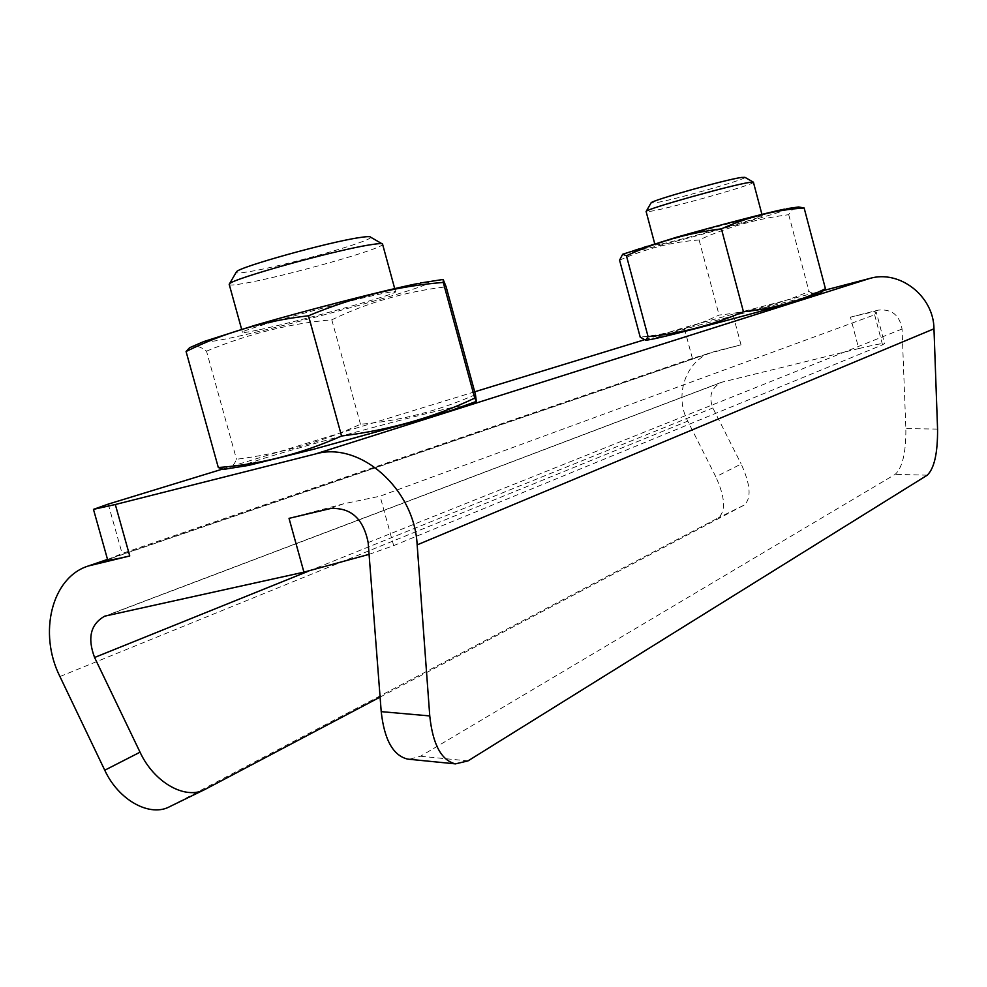 <?xml version="1.0" encoding="UTF-8"?>
<svg xmlns="http://www.w3.org/2000/svg" width="987" height="987" viewBox="0 0 987 987"><rect width="100%" height="100%" fill="white"/><g stroke="black" fill="none" stroke-linecap="round" stroke-linejoin="round"><path stroke-width="0.74" stroke-dasharray="4.93 3.7" d="M107.571 559.555L122.117 553.51L692.405 358.441L715.131 351.372L741.015 344.821L709.875 353.173L107.595 559.641M380.094 697.093L744.075 505.134C751.625 498.497 750.651 484.777 741.163 464.001L715.822 476.807L687.766 421.128C673.948 395.269 685.854 360.477 711.849 352.347L715.131 351.372M170.011 806.49L718.289 517.867C726.037 511.155 725.211 497.46 715.822 476.807M289.031 518.348L343.525 503.814L380.081 496.19L874.642 314.791L876.407 312.521L873.643 311.769L850.436 317.148L858.727 348.584L721.46 382.302C711.306 387.681 708.444 396.231 712.861 407.952L741.163 464.001M369.064 554.361L393.665 545.626L882.538 344.821L884.562 343.538L876.407 312.521M858.727 348.584C874.124 344.858 882.736 343.18 884.562 343.538M850.436 317.148L878.134 310.14C891.631 308.746 899.613 315.038 902.056 329.016L905.856 428.605C906.066 452.342 902.513 467.591 895.197 474.352L420.561 756.227L409.334 759.274M824.33 290.314L732.872 314.187L684.164 327.598L643.438 340.083M474.698 391.802L222.1 469.22M447.308 411.567C416.946 421.227 339.676 442.731 289.055 455.562C237.793 468.294 229.416 469.22 263.936 458.326C297.975 447.851 364.573 429.407 411.665 417.353C459.115 405.201 478.473 401.721 447.308 411.567M804.319 298.716C789.662 303.379 739.633 317.197 700.4 327.376C658.995 338.035 646.103 340.848 661.746 335.839C697.809 324.563 841.134 287.155 804.319 298.716M475.463 394.615C437.697 411.184 399.365 421.054 360.477 424.237C322.367 441.905 281.048 453.576 236.51 459.276C234.092 465.37 230.514 468.677 225.801 469.22M189.566 347.72C194.575 344.994 200.225 346.141 206.505 351.162L236.51 459.276M257.447 330.151C246.873 332.397 241.877 333.088 242.444 332.237C241.321 329.781 347.992 300.344 383.499 293.349C392.258 291.56 396.293 291.066 395.602 291.881C394.541 294.879 296.322 322.046 257.447 330.151M206.505 351.162C247.971 333.927 289.734 323.477 331.805 319.825C366.979 302.738 405.089 291.733 446.136 286.798M331.805 319.825L360.477 424.237M381.944 243.715L382.635 244.418C382.018 249.057 283.824 276.656 244.517 283.331C235.622 284.91 230.551 285.379 229.305 284.737M370.569 237.151C373.826 240.655 284.787 265.935 249.526 271.61C240.828 273.078 236.362 273.325 236.152 272.35M821.098 292.67C817.384 294.521 813.35 294.138 809.007 291.51C779.582 304.095 749.602 311.954 719.079 315.05C694.675 326.808 668.384 334.174 640.205 337.147M660.069 244.344L655.072 245.023C653.826 243.851 739.868 220.015 758.361 216.437L762.346 215.968C762.174 217.522 680.611 240.125 660.069 244.344M619.577 260.173C645.523 248.687 672.024 241.951 699.092 239.977C727.086 227.146 756.967 218.719 788.712 214.685C791.167 209.984 794.461 207.418 798.594 206.974M699.092 239.977L719.079 315.05M788.712 214.685L809.007 291.51M753.192 182.064L753.439 182.336C753.5 184.791 671.987 207.763 651.21 211.193L646.164 211.674M744.951 177.339C747.122 179.14 673.911 199.917 655.43 202.791L650.976 203.051M108.249 504.11L122.117 553.51M59.936 676.551L687.766 421.128M744.075 505.134L718.289 517.867M170.22 806.379L205.407 789.218M308.721 571.066L712.861 407.952M107.213 615.432L723.224 381.747M874.642 314.791L882.538 344.821M878.134 310.14L873.643 311.769M902.056 329.016L368.163 542.603M343.525 503.814L330.324 508.589M393.665 545.626L380.081 496.19M420.561 756.227L467.986 760.903M741.015 344.821L732.872 314.187M937.564 429.086L905.856 428.605M927.274 475.179L895.197 474.352M692.405 358.441L684.164 327.598M412.751 284.799C381.377 291.091 303.465 311.139 253.227 325.92C202.532 341.231 194.994 345.265 230.613 337.986C265.565 330.485 332.644 313.101 379.427 299.493C426.594 285.811 444.903 278.272 412.751 284.799M780.89 210.034C765.752 213.069 715.439 226.183 676.379 237.312C635.209 249.205 622.711 253.548 638.873 250.353C675.959 242.654 818.766 202.249 780.89 210.034M107.534 559.407L711.849 352.347M721.46 382.302L104.708 616.172M420.351 283.01L417.316 283.627M242.444 332.237L241.618 329.239M395.602 291.881L394.701 288.599M786.836 208.664L784.381 209.158M655.072 245.023L654.677 243.567M762.346 215.968L761.927 214.389"/><path stroke-width="1.48" d="M369.064 554.361L303.922 572.152L104.708 616.172C90.607 624.105 87.226 637.873 94.579 657.49L140.043 752.193C154.219 782.888 185.815 800.321 205.21 789.316L170.011 806.49C150.357 817.594 118.724 800.568 104.758 770.218L59.936 676.551C38.074 633.099 51.706 577.346 88.299 565.995L129.753 555.965C116.441 559.086 109.088 560.394 107.657 559.876L107.571 559.555M303.922 572.152L289.031 518.348L330.324 508.589C350.755 507.244 363.364 518.582 368.163 542.603L381.216 711.639L429.764 715.933L417.156 544.873C414.466 488.676 359.65 440.794 315.272 454.02L115.319 504.517L129.753 555.965M222.1 469.22L108.249 504.11L93.469 509.366L115.319 504.517M92.938 564.663L107.595 559.641M205.21 789.316L380.094 697.093M409.334 759.274L407.668 759.114C393.097 755.561 384.288 739.732 381.216 711.639M429.764 715.933C432.738 744.358 441.3 760.335 455.451 763.876L467.986 760.903L927.274 475.179C934.319 468.356 937.749 452.996 937.564 429.086L933.973 328.807C933.739 296.063 899.552 269.574 869.806 278.433L824.33 290.314M643.438 340.083L474.698 391.802M474.747 398.119L476.339 401.401L475.463 394.615L446.136 286.798L443.163 279.469L443.274 282.43C398.156 285.983 353.223 297.099 308.487 315.766C264.294 320.948 223.494 332.866 186.074 351.508L218.312 467.53C259.939 464.482 301.023 453.983 341.564 436.007C389.631 429.987 434.021 417.353 474.747 398.119L443.274 282.43M225.801 469.22L223.531 469.393L218.312 467.53M186.074 351.508L189.566 347.72L203.766 341.576L255.473 325.155C309.412 309.437 386.793 289.722 417.316 283.627M308.487 315.766L341.564 436.007M229.305 284.737L229.44 283.898C231.686 278.914 335.309 250.093 370.224 244.801C378.329 243.481 382.487 243.271 382.697 244.147M236.152 272.35L236.461 271.82C238.731 267.095 328.683 242.025 359.453 237.596C366.596 236.485 370.298 236.337 370.569 237.151L381.944 243.715M825.428 288.722L821.098 292.67L807.526 297.79C779.162 306.464 736.573 317.937 699.413 327.659C659.822 337.838 652.062 339.479 645.646 340.244L648.089 336.666C680.425 333.495 712.219 325.204 743.445 311.769C772.809 308.808 800.136 301.121 825.428 288.722L804.134 207.986C775.992 209.812 748.417 216.77 721.411 228.848C687.668 233.092 656.01 242.074 626.424 255.781L648.089 336.666M626.424 255.781L622.674 254.239L619.577 260.173L640.205 337.147L645.646 340.244M786.836 208.664L798.594 206.974L804.134 207.986M721.411 228.848L743.445 311.769M646.164 211.674L646.214 211.354C646.818 208.75 731.034 185.112 749.355 182.435L753.476 182.237M650.976 203.051L651.099 202.828C651.815 200.349 725.112 179.708 741.274 177.475L744.951 177.339L753.192 182.064M104.758 770.218L140.043 752.193M94.579 657.49L308.721 571.066M933.973 328.807L417.156 544.873M869.806 278.433L315.272 454.02M107.657 559.876L93.469 509.366M88.299 565.995L107.534 559.407M455.451 763.876L407.668 759.114M223.531 469.393L248.342 465.445L314.137 449.11L427.544 417.661L451.503 410.37L476.265 401.438M442.941 279.494L420.351 283.01M241.618 329.239L229.169 284.231M394.701 288.599L382.635 244.418M236.461 271.82L229.44 283.898M784.381 209.158C766.233 212.884 717.006 225.752 676.675 237.201L622.674 254.239M654.677 243.567L646.103 211.477M761.927 214.389L753.439 182.336M651.099 202.828L646.214 211.354"/></g></svg>
